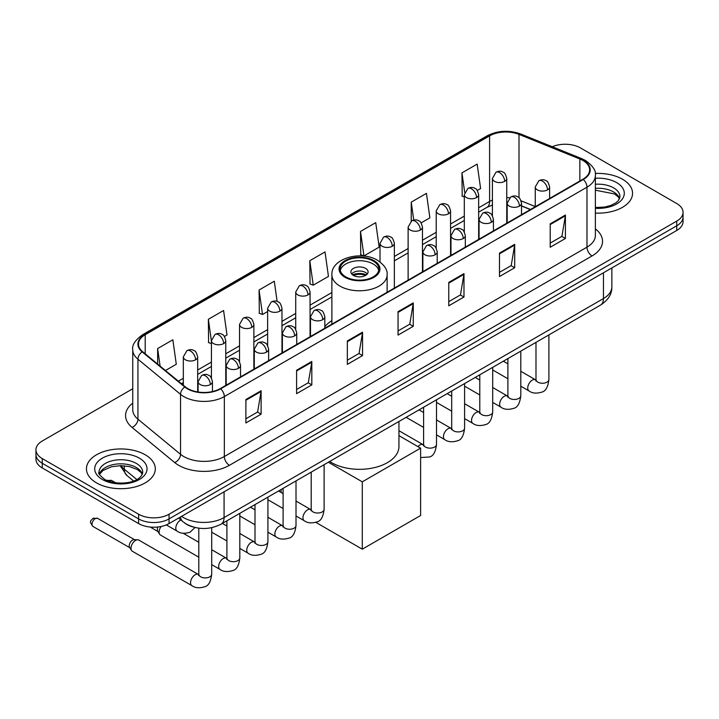 <?xml version="1.0" encoding="UTF-8"?>
<svg xmlns="http://www.w3.org/2000/svg" width="719" height="719" viewBox="0 0 719 719"><rect width="100%" height="100%" fill="white"/><g stroke="black" fill="none" stroke-linecap="round" stroke-linejoin="round"><path stroke-width="1.08" d="M331.881 320.656A38.017 21.947 0 0 0 324.826 326.741M530.361 209.571L521.518 205.994M193.276 527.027A21.516 12.421 180 0 1 184.585 522.956M132.745 388.763L42.25 441.008A21.516 12.421 0 0 0 35.95 449.797L35.95 459.162A21.516 12.421 0 0 0 42.25 467.952L138.614 523.585A21.516 12.421 0 0 0 169.046 523.585L676.75 230.466A21.516 12.421 0 0 0 683.05 221.686L683.05 217.003A21.516 12.421 0 0 1 676.75 225.784A21.516 12.421 0 0 0 683.05 217.003L683.05 212.312A21.516 12.421 0 0 0 676.75 203.531L580.386 147.889A21.516 12.421 0 0 0 552.255 146.739M35.95 449.797A21.516 12.421 0 0 0 42.25 458.578L138.614 514.22A21.516 12.421 0 0 0 169.046 514.22L169.046 518.902L676.75 225.784L169.046 518.902A21.516 12.421 0 0 1 138.614 518.902A21.516 12.421 0 0 0 169.046 518.902L169.046 523.585M42.25 458.578L42.25 463.261L138.614 518.902L42.25 463.261A21.516 12.421 0 0 1 35.95 454.48A21.516 12.421 0 0 0 42.25 463.261L42.25 467.952M622.474 179.229A34.431 19.88 0 0 0 595.242 173.477A34.431 19.88 0 0 1 622.474 179.229A34.431 19.88 0 0 1 632.558 193.285A34.431 19.88 0 0 0 622.474 179.229M145.211 454.776A34.431 19.88 0 0 0 107.688 450.462A34.431 19.88 0 0 0 86.442 468.824A34.431 19.88 0 0 0 96.526 482.88A34.431 19.88 0 0 0 134.04 487.194A34.431 19.88 0 0 0 155.295 468.824A34.431 19.88 0 0 0 145.211 454.776A34.431 19.88 0 0 0 107.688 450.462A34.431 19.88 0 0 0 86.442 468.824A34.431 19.88 0 0 0 96.526 482.88A34.431 19.88 0 0 0 134.04 487.194A34.431 19.88 0 0 0 155.295 468.824A34.431 19.88 0 0 0 145.211 454.776M582.92 160.481A22.954 13.248 180 0 1 589.643 169.855A22.954 13.248 180 0 1 582.92 179.229L220.275 388.593A22.954 13.248 180 0 1 185.241 386.822L142.632 351.69A22.954 13.248 180 0 1 138.479 344.086A22.954 13.248 180 0 1 145.202 334.721L489.603 135.882A22.954 13.248 180 0 1 519.001 134.399L579.856 158.998A22.954 13.248 180 0 1 582.92 160.481M583.325 160.247A23.529 13.58 0 0 0 580.179 158.728L519.325 134.129A23.529 13.58 0 0 0 489.199 135.648L144.798 334.488A23.529 13.58 0 0 0 142.164 351.879L184.774 387.011A23.529 13.58 0 0 0 220.679 388.826L583.325 179.462A23.529 13.58 0 0 0 583.325 160.247M245.889 399.512L245.889 422.943L261.105 414.162L261.105 390.732L245.889 399.512M245.889 418.791L257.609 412.023L261.042 391.513A5.734 3.316 -120 0 0 261.105 390.732M257.51 412.077L261.105 414.162M296.605 370.231L296.605 393.661L311.821 384.872L311.821 361.45L296.605 370.231M296.605 389.5L308.325 382.742L311.758 362.223A5.734 3.316 -120 0 0 311.821 361.45M308.226 382.796L311.821 384.872M347.331 340.95L347.331 364.38L362.547 355.59L362.547 332.169L347.331 340.95M347.331 360.219L359.051 353.451L362.484 332.942A5.734 3.316 -120 0 0 362.547 332.169M358.943 353.514L362.547 355.59M550.206 223.825L550.206 247.246L565.422 238.465L565.422 215.035L550.206 223.825M550.206 243.094L561.925 236.326L565.359 215.817A5.734 3.316 -120 0 0 565.422 215.035M561.818 236.389L565.422 238.465M499.48 253.106L499.48 276.527L514.696 267.747L514.696 244.316L499.48 253.106M499.48 272.375L511.2 265.608L514.642 245.098A5.734 3.316 -120 0 0 514.696 244.316M511.101 265.671L514.696 267.747M448.764 282.387L448.764 305.818L463.98 297.028L463.98 273.606L448.764 282.387M448.764 301.656L460.484 294.889L463.917 274.379A5.734 3.316 -120 0 0 463.98 273.606M460.385 294.952L463.98 297.028M398.047 311.669L398.047 335.099L413.263 326.309L413.263 302.888L398.047 311.669M398.047 330.938L409.767 324.17L413.2 303.661A5.734 3.316 -120 0 0 413.263 302.888M409.659 324.233L413.263 326.309M595.377 213.094A34.431 19.88 0 0 0 632.558 193.285A34.431 19.88 0 0 1 595.377 213.094M169.046 514.22L676.75 221.101A21.516 12.421 0 0 0 683.05 212.312M224.427 336.465L227.006 334.973L223.573 310.5L208.357 319.281L208.6 342.568M165.46 370.51L176.29 364.254L172.857 339.781L157.641 348.562L157.641 364.066M360.516 231.437L363.949 255.91L379.165 247.129L375.731 222.647L360.516 231.437L360.758 254.724M421.109 222.908L429.881 217.848L426.448 193.366L411.232 202.156L411.232 221.182M477.308 190.463L480.607 188.567L477.164 164.085L461.949 172.875L462.2 196.152M277.13 301.432L274.29 281.219L259.074 290L259.325 313.286M309.799 260.718L313.232 285.191L328.448 276.411L325.015 251.938L309.799 260.718L310.042 284.005M313.232 285.191L309.799 283.915M363.949 255.91L360.516 254.625M411.232 202.156L413.749 220.095M464.312 196.943L461.949 196.062M461.949 172.875L464.69 192.368M259.074 290L262.507 314.482L267.63 311.525M262.507 314.482L259.074 313.196M211.431 343.628L208.357 342.478M208.357 319.281L211.431 341.174M157.641 348.562L160.094 366.088M373.197 261.069A19.368 11.18 0 0 0 352.085 258.642A19.368 11.18 0 0 0 340.132 268.978A19.368 11.18 0 0 0 345.803 276.878A19.368 11.18 0 0 0 366.915 279.305A19.368 11.18 0 0 0 378.868 268.978A19.368 11.18 0 0 0 373.197 261.069M378.697 270.443A19.368 11.18 0 0 0 373.197 263.999A19.368 11.18 0 0 0 353.281 261.312A19.368 11.18 0 0 0 340.303 270.443M329.688 461.463A39.446 22.774 0 0 0 331.603 462.65A39.446 22.774 0 0 0 374.599 467.593A39.446 22.774 0 0 0 398.946 446.544L398.946 421.478M365.585 268.394A8.61 4.97 0 0 0 356.211 267.315A8.61 4.97 0 0 0 350.89 271.908A8.61 4.97 0 0 0 353.415 275.413A8.61 4.97 0 0 0 362.789 276.491A8.61 4.97 0 0 0 368.11 271.908A8.61 4.97 0 0 0 365.585 268.394M367.337 273.957A8.61 4.97 0 0 0 365.585 272.492A8.61 4.97 0 0 0 351.663 273.957M352.544 274.829A11.477 6.624 180 0 1 365.953 274.622L365.953 275.197M353.487 275.458A10.039 5.797 180 0 1 364.91 275.224L365.953 274.622M364.74 275.844L364.91 275.224M362.286 549.181L362.286 481.829L420.615 448.153L420.615 515.505L362.286 549.181L315.866 522.38M281.138 492.47L281.138 489.495M362.286 481.829L328.349 462.236M398.946 435.651L420.615 448.153M198.804 557.18L160.445 535.035A6.453 3.73 -60 0 1 159.636 534.235A6.453 3.73 -60 0 1 159.106 532.078A6.453 3.73 -60 0 1 161.173 526.479M159.636 534.235L157.713 531.152A4.665 2.696 -60 0 1 157.335 529.588A4.665 2.696 -60 0 1 157.964 526.991M131.011 548.3A6.453 3.73 -60 0 1 135.576 540.4A6.453 3.73 -60 0 1 137.706 539.771A6.453 3.73 -60 0 1 138.803 540.077L198.345 574.454A6.453 3.73 -60 0 0 195.406 574.616A6.453 3.73 -60 0 0 195.119 574.778A6.453 3.73 -60 0 0 190.903 580.467A6.453 3.73 -60 0 0 191.892 585.634L132.35 551.257A6.453 3.73 -60 0 1 131.541 550.457A6.453 3.73 -60 0 1 131.011 548.3M131.541 550.457L129.618 547.375A4.665 2.696 -60 0 1 129.231 545.811A4.665 2.696 -60 0 1 132.53 540.104A4.665 2.696 -60 0 1 134.076 539.654L137.706 539.771M181.574 516.35A28.688 16.564 0 0 0 183.507 517.581A28.688 16.564 0 0 0 224.076 517.581L603.457 298.556A28.688 16.564 0 0 0 611.86 286.836C612.076 293.954 608.283 300.048 600.491 305.117L221.11 524.151A14.344 8.286 60 0 0 224.076 517.581L224.076 491.814M603.457 272.78L603.457 298.556A14.344 8.286 60 0 1 600.491 305.117M180.415 517.024A14.344 9.599 129.5 0 0 182.914 521.688L178.555 518.093M676.75 230.466L676.75 221.101M138.614 523.585L138.614 514.22M121.017 465.642A28.688 16.564 0 0 0 124.315 469.219L124.315 465.786M133.563 481.002L126.939 475.529A14.344 9.599 129.5 0 1 124.315 469.219L136.817 479.528M595.377 228.885A35.86 20.707 180 0 1 592.043 255.946L229.406 465.31A7.172 4.143 60 0 1 224.337 456.529L586.974 247.156A28.688 16.564 0 0 0 595.377 235.446L595.377 175.481A28.688 16.564 180 0 1 586.974 187.192A7.172 4.143 -120 0 0 583.325 179.462M229.406 465.31A35.86 20.707 180 0 1 178.689 465.31A35.86 20.707 180 0 1 174.672 462.551L132.053 427.419A35.86 20.707 180 0 1 132.745 403.116M183.758 456.529A28.688 16.564 0 0 0 224.337 456.529L224.337 396.555A28.688 16.564 180 0 1 180.541 394.345L137.931 359.212A28.688 16.564 180 0 1 132.745 349.713L132.745 409.686A28.688 16.564 0 0 0 137.931 419.186L180.541 454.318A28.688 16.564 0 0 0 183.758 456.529M595.377 175.481C596.339 170.996 593.04 165.999 585.491 160.481L581.716 158.647A7.172 3.361 112 0 0 580.179 158.728M581.716 158.647L520.862 134.049C508.98 129.842 497.701 130.454 487.033 135.882A7.172 4.143 60 0 1 489.199 135.648M144.798 334.488A7.172 4.143 -120 0 0 142.632 334.712C135.19 340.069 131.892 345.066 132.745 349.713M142.164 351.879A7.172 4.799 129.5 0 0 137.931 359.212L137.931 419.186A7.172 4.799 -50.5 0 1 132.053 427.419M520.862 134.049A7.172 3.361 112 0 0 519.325 134.129M184.774 387.011A7.172 4.799 129.5 0 0 180.541 394.345L180.541 454.318A7.172 4.799 -50.5 0 1 174.672 462.551M220.679 388.826A7.172 4.143 60 0 1 224.337 396.555L586.974 187.192L586.974 247.156A7.172 4.143 60 0 0 592.043 255.946M145.202 334.721L145.202 353.811M579.856 158.998L579.856 180.99M519.001 134.399L519.001 197.716M535.269 206.569L521.131 200.853M509.627 197.779A22.954 13.248 0 0 0 506.76 197.608M492.416 200.098A22.954 13.248 0 0 0 489.603 201.473L478.656 207.791M489.603 135.882L489.603 201.473A12.915 7.451 60 0 1 486.925 207.387L478.656 212.159M464.312 216.077L450.561 224.013M436.217 232.3L422.466 240.236M408.122 248.522L394.363 256.458M331.881 292.534L310.069 305.126M295.725 313.412L281.974 321.348M267.63 329.635L253.87 337.571M239.526 345.857L225.775 353.793M211.431 362.079L197.68 370.015M183.327 378.302L178.375 381.16M530.523 209.472L521.563 205.859A12.915 6.049 -68 0 1 521.518 205.832M398.047 312.414L413.2 303.661M448.764 283.133L463.917 274.379M499.48 253.843L514.642 245.098M550.206 224.562L565.359 215.817M347.331 341.696L362.484 332.942M296.605 370.977L311.758 362.223M245.889 400.258L261.042 391.513M619.634 198.597A21.867 12.618 0 0 0 613.595 191.973A21.867 12.618 0 0 0 595.377 188.369M595.377 207.503L604.814 207.045L610.755 205.481L615.94 202.821L618.205 200.826L619.994 196.799A21.867 12.618 0 0 0 613.595 187.866A21.867 12.618 0 0 0 595.377 184.271M595.377 208.303A26.163 15.108 0 0 0 621.746 199.792A26.163 15.108 0 0 0 616.632 182.599A26.163 15.108 0 0 0 595.377 178.258M345.048 277.318A20.447 11.801 0 0 0 373.952 277.318A20.447 11.801 0 0 0 373.952 260.629A20.447 11.801 0 0 0 345.048 260.629A20.447 11.801 0 0 0 345.048 277.318M387.119 292.274L387.119 274.829A27.619 15.944 180 0 1 370.069 289.559A27.619 15.944 180 0 1 339.97 286.108A27.619 15.944 180 0 1 331.881 274.829L331.881 324.161M142.362 474.145A21.867 12.618 0 0 0 136.322 467.521A21.867 12.618 0 0 0 114.384 464.384A21.867 12.618 0 0 0 99.366 474.145M136.322 463.413A21.867 12.618 0 0 0 112.497 460.681A21.867 12.618 0 0 0 99.006 472.338C97.856 473.021 99.698 475.34 104.516 479.294C115.759 485.864 140.744 484.04 142.73 472.338A21.867 12.618 0 0 0 136.322 463.413M102.368 479.51A26.163 15.108 0 0 0 139.369 479.51A26.163 15.108 0 0 0 139.369 458.147A26.163 15.108 0 0 0 102.368 458.147A26.163 15.108 0 0 0 102.368 479.51M547.519 189.888A7.172 4.143 0 0 0 549.613 186.958C548.48 182.806 547.348 180.775 546.215 180.855C544.139 179.391 541.686 179.355 538.855 180.748A7.172 4.143 60 0 1 542.441 181.098A7.172 4.143 -120 0 1 547.519 189.888A7.172 4.143 0 0 1 537.372 189.888A7.172 4.143 0 0 1 535.269 186.958L538.855 180.748M520.799 386.193L529.076 390.965A6.453 3.73 -60 0 1 528.079 385.797A6.453 3.73 -60 0 1 532.303 380.108A6.453 3.73 -60 0 1 532.59 379.947A6.453 3.73 -60 0 1 535.529 379.785L520.799 371.283M536.356 380.432L535.781 380.917L535.988 379.515A6.453 3.73 -0 0 0 537.875 382.157A6.453 3.73 -0 0 0 546.71 382.31A6.453 3.73 -0 0 0 548.903 379.515C548.013 387.011 545.694 391.199 541.937 392.08C536.536 393.724 532.249 393.347 529.076 390.965M519.415 206.11A7.172 4.143 0 0 0 521.518 203.18C520.385 199.028 519.244 196.997 518.111 197.078C516.035 195.613 513.582 195.577 510.76 196.97A7.172 4.143 60 0 1 514.346 197.321A7.172 4.143 -120 0 1 519.415 206.11A7.172 4.143 0 0 1 509.277 206.11A7.172 4.143 0 0 1 507.174 203.18L510.76 196.97M492.704 402.415L500.972 407.188A6.453 3.73 -60 0 1 499.984 402.02A6.453 3.73 -60 0 1 504.199 396.331A6.453 3.73 -60 0 1 504.486 396.169A6.453 3.73 -60 0 1 507.425 396.007L492.704 387.505M508.261 396.654L507.686 397.14L507.893 395.738A6.453 3.73 -0 0 0 509.78 398.38A6.453 3.73 -0 0 0 518.615 398.533A6.453 3.73 -0 0 0 520.799 395.738C519.918 403.233 517.59 407.421 513.833 408.302C508.441 409.947 504.154 409.569 500.972 407.188M491.32 222.333A7.172 4.143 0 0 0 493.423 219.403C492.281 215.251 491.149 213.219 490.016 213.3C487.94 211.835 485.487 211.799 482.665 213.192A7.172 4.143 60 0 1 486.251 213.543A7.172 4.143 -120 0 1 491.32 222.333A7.172 4.143 0 0 1 481.173 222.333A7.172 4.143 0 0 1 479.07 219.403L482.665 213.192M464.6 418.638L472.877 423.41A6.453 3.73 -60 0 1 471.889 418.242A6.453 3.73 -60 0 1 476.104 412.553A6.453 3.73 -60 0 1 476.391 412.391A6.453 3.73 -60 0 1 479.33 412.23L464.6 403.727M480.157 412.877L479.582 413.362L479.789 411.96A6.453 3.73 -0 0 0 481.685 414.602A6.453 3.73 -0 0 0 490.52 414.755A6.453 3.73 -0 0 0 492.704 411.96C491.814 419.456 489.495 423.644 485.738 424.525C480.346 426.169 476.059 425.792 472.877 423.41M463.225 238.555A7.172 4.143 0 0 0 465.319 235.625C464.186 231.473 463.054 229.442 461.922 229.523C459.836 228.058 457.392 228.022 454.561 229.415A7.172 4.143 60 0 1 458.147 229.765A7.172 4.143 -120 0 1 463.225 238.555A7.172 4.143 0 0 1 453.078 238.555A7.172 4.143 0 0 1 450.975 235.625L454.561 229.415M436.505 434.86L444.773 439.633A6.453 3.73 -60 0 1 443.785 434.465A6.453 3.73 -60 0 1 448.009 428.776A6.453 3.73 -60 0 1 448.288 428.614A6.453 3.73 -60 0 1 451.235 428.452L436.505 419.95M452.062 429.099L451.487 429.585L451.694 428.182A6.453 3.73 -0 0 0 453.581 430.825A6.453 3.73 -0 0 0 462.416 430.978A6.453 3.73 -0 0 0 464.6 428.182C463.719 435.678 461.4 439.866 457.644 440.747C452.242 442.392 447.955 442.014 444.773 439.633M435.121 254.778A7.172 4.143 0 0 0 437.224 251.848C436.082 247.696 434.95 245.664 433.818 245.745C431.742 244.28 429.288 244.244 426.466 245.637A7.172 4.143 60 0 1 430.052 245.988A7.172 4.143 -120 0 1 435.121 254.778A7.172 4.143 0 0 1 424.974 254.778A7.172 4.143 0 0 1 422.88 251.848L426.466 245.637M417.955 446.625A6.453 3.73 -60 0 1 419.905 444.998A6.453 3.73 -60 0 1 420.193 444.836A6.453 3.73 -60 0 1 423.132 444.675L398.946 430.708M423.967 445.322L423.383 445.807L423.599 444.405A6.453 3.73 -0 0 0 425.486 447.047A6.453 3.73 -0 0 0 434.321 447.2A6.453 3.73 -0 0 0 436.505 444.405C435.624 451.9 433.296 456.089 429.54 456.969L420.615 457.554M322.732 319.667A7.172 4.143 0 0 0 324.826 316.737C323.694 312.585 322.561 310.554 321.429 310.635C319.344 309.17 316.899 309.134 314.068 310.527A7.172 4.143 60 0 1 317.654 310.878A7.172 4.143 -120 0 1 322.732 319.667A7.172 4.143 0 0 1 312.585 319.667A7.172 4.143 0 0 1 310.482 316.737L314.068 310.527M296.012 515.972L304.281 520.745A6.453 3.73 -60 0 1 303.292 515.577A6.453 3.73 -60 0 1 307.516 509.888A6.453 3.73 -60 0 1 307.804 509.726A6.453 3.73 -60 0 1 310.743 509.564L296.012 501.062M311.57 510.211L310.994 510.697L311.201 509.295A6.453 3.73 -0 0 0 313.089 511.937A6.453 3.73 -0 0 0 321.923 512.09A6.453 3.73 -0 0 0 324.116 509.295C323.226 516.79 320.908 520.978 317.151 521.859C311.749 523.504 307.462 523.126 304.281 520.745M294.628 335.89A7.172 4.143 0 0 0 296.731 332.96C295.599 328.808 294.457 326.777 293.325 326.857C291.249 325.392 288.795 325.356 285.973 326.75A7.172 4.143 60 0 1 289.559 327.1A7.172 4.143 -120 0 1 294.628 335.89A7.172 4.143 0 0 1 284.49 335.89A7.172 4.143 0 0 1 282.387 332.96L285.973 326.75M267.917 532.195L276.186 536.967A6.453 3.73 -60 0 1 275.197 531.799A6.453 3.73 -60 0 1 279.412 526.11A6.453 3.73 -60 0 1 279.7 525.949A6.453 3.73 -60 0 1 282.639 525.787L267.917 517.285M283.475 526.434L282.9 526.919L283.106 525.517A6.453 3.73 -0 0 0 284.994 528.159A6.453 3.73 -0 0 0 293.828 528.312A6.453 3.73 -0 0 0 296.012 525.517C295.132 533.013 292.804 537.201 289.047 538.082C283.654 539.726 279.367 539.349 276.186 536.967M266.533 352.112A7.172 4.143 0 0 0 268.636 349.182C267.495 345.03 266.363 342.999 265.23 343.08C263.154 341.615 260.7 341.579 257.869 342.972A7.172 4.143 60 0 1 261.464 343.322A7.172 4.143 -120 0 1 266.533 352.112A7.172 4.143 0 0 1 256.386 352.112A7.172 4.143 0 0 1 254.283 349.182L257.869 342.972M239.813 548.417L248.091 553.19A6.453 3.73 -60 0 1 247.102 548.022A6.453 3.73 -60 0 1 251.317 542.333A6.453 3.73 -60 0 1 251.605 542.171A6.453 3.73 -60 0 1 254.544 542.009L239.813 533.507M255.371 542.656L254.796 543.142L255.002 541.74A6.453 3.73 -0 0 0 256.899 544.382A6.453 3.73 -0 0 0 265.733 544.535A6.453 3.73 -0 0 0 267.917 541.74C267.028 549.235 264.709 553.423 260.952 554.304C255.56 555.949 251.273 555.571 248.091 553.19M238.429 368.335A7.172 4.143 0 0 0 240.532 365.405C239.4 361.253 238.268 359.221 237.126 359.302C235.05 357.837 232.605 357.801 229.774 359.194A7.172 4.143 60 0 1 233.36 359.545A7.172 4.143 -120 0 1 238.429 368.335A7.172 4.143 0 0 1 228.291 368.335A7.172 4.143 0 0 1 226.188 365.405L229.774 359.194M211.719 564.64L219.987 569.412A6.453 3.73 -60 0 1 218.998 564.244A6.453 3.73 -60 0 1 223.214 558.555A6.453 3.73 -60 0 1 223.501 558.393A6.453 3.73 -60 0 1 226.449 558.232L211.719 549.729M227.276 558.879L226.701 559.364L226.907 557.962A6.453 3.73 -0 0 0 228.795 560.604A6.453 3.73 -0 0 0 237.629 560.757A6.453 3.73 -0 0 0 239.813 557.962C238.933 565.458 236.614 569.646 232.857 570.526C227.456 572.171 223.169 571.794 219.987 569.412M210.334 384.557A7.172 4.143 0 0 0 212.438 381.627C211.296 377.475 210.164 375.444 209.031 375.525C206.955 374.06 204.502 374.024 201.68 375.417A7.172 4.143 60 0 1 205.266 375.767A7.172 4.143 -120 0 1 210.334 384.557A7.172 4.143 0 0 1 200.188 384.557A7.172 4.143 0 0 1 198.093 381.627L201.68 375.417M95.303 518.615A4.665 2.696 -60 0 1 97.64 518.381L92.976 518.381A4.665 2.696 60 0 1 95.303 518.615A4.665 2.696 -60 0 0 92.257 522.722A4.665 2.696 -60 0 0 92.976 526.452L129.851 547.743M199.181 575.101L198.597 575.586L198.804 574.184A6.453 3.73 -0 0 0 200.7 576.827A6.453 3.73 -0 0 0 209.535 576.98A6.453 3.73 -0 0 0 211.719 574.184C210.838 581.68 208.51 585.868 204.753 586.749C199.361 588.394 195.074 588.016 191.892 585.634M504.657 181.359A7.172 4.143 0 0 0 506.76 178.438C505.619 174.286 504.486 172.254 503.354 172.335C501.278 170.87 498.824 170.834 496.002 172.218A7.172 4.143 60 0 1 499.588 172.578A7.172 4.143 -120 0 1 504.657 181.359A7.172 4.143 0 0 1 494.51 181.359A7.172 4.143 0 0 1 492.416 178.438L496.002 172.218M476.562 197.581A7.172 4.143 0 0 0 478.656 194.66C477.524 190.508 476.391 188.477 475.259 188.558C473.183 187.093 470.729 187.057 467.898 188.441A7.172 4.143 60 0 1 471.484 188.8A7.172 4.143 -120 0 1 476.562 197.581A7.172 4.143 0 0 1 466.415 197.581A7.172 4.143 0 0 1 464.312 194.66L467.898 188.441M448.458 213.804A7.172 4.143 0 0 0 450.561 210.883C449.429 206.73 448.288 204.699 447.155 204.78C445.079 203.315 442.625 203.279 439.803 204.663A7.172 4.143 60 0 1 443.389 205.023A7.172 4.143 -120 0 1 448.458 213.804A7.172 4.143 0 0 1 438.32 213.804A7.172 4.143 0 0 1 436.217 210.883L439.803 204.663M420.363 230.026A7.172 4.143 0 0 0 422.466 227.105C421.325 222.953 420.193 220.922 419.06 221.003C416.984 219.538 414.53 219.502 411.708 220.886A7.172 4.143 60 0 1 415.294 221.245A7.172 4.143 -120 0 1 420.363 230.026A7.172 4.143 0 0 1 410.216 230.026A7.172 4.143 0 0 1 408.122 227.105L411.708 220.886M392.268 246.249A7.172 4.143 0 0 0 394.363 243.328C393.23 239.175 392.098 237.144 390.965 237.225C388.88 235.76 386.436 235.724 383.604 237.108A7.172 4.143 60 0 1 387.19 237.468A7.172 4.143 -120 0 1 392.268 246.249A7.172 4.143 0 0 1 382.122 246.249A7.172 4.143 0 0 1 380.018 243.328L383.604 237.108M307.966 294.916A7.172 4.143 0 0 0 310.069 291.995C308.936 287.843 307.795 285.811 306.662 285.892C304.586 284.427 302.142 284.391 299.311 285.776A7.172 4.143 60 0 1 302.897 286.135A7.172 4.143 -120 0 1 307.966 294.916A7.172 4.143 0 0 1 297.828 294.916A7.172 4.143 0 0 1 295.725 291.995L299.311 285.776M279.871 311.138A7.172 4.143 0 0 0 281.974 308.217C280.832 304.065 279.7 302.034 278.568 302.115C276.491 300.65 274.038 300.614 271.216 301.998A7.172 4.143 60 0 1 274.802 302.357A7.172 4.143 -120 0 1 279.871 311.138A7.172 4.143 0 0 1 269.724 311.138A7.172 4.143 0 0 1 267.63 308.217L271.216 301.998M251.776 327.361A7.172 4.143 0 0 0 253.87 324.44C252.737 320.288 251.605 318.256 250.473 318.337C248.397 316.872 245.943 316.836 243.112 318.22A7.172 4.143 60 0 1 246.698 318.58A7.172 4.143 -120 0 1 251.776 327.361A7.172 4.143 0 0 1 241.629 327.361A7.172 4.143 0 0 1 239.526 324.44L243.112 318.22M223.672 343.583A7.172 4.143 0 0 0 225.775 340.662C224.643 336.51 223.501 334.479 222.369 334.56C220.293 333.095 217.839 333.059 215.017 334.443A7.172 4.143 60 0 1 218.603 334.802A7.172 4.143 -120 0 1 223.672 343.583A7.172 4.143 0 0 1 213.534 343.583A7.172 4.143 0 0 1 211.431 340.662L215.017 334.443M109.351 480.75A4.665 2.696 -60 0 1 111.688 480.517L107.023 480.517A4.665 2.696 60 0 1 109.351 480.75A4.665 2.696 -60 0 0 108.713 481.191M195.577 359.806A7.172 4.143 0 0 0 197.68 356.885C196.539 352.732 195.406 350.701 194.274 350.782C192.198 349.317 189.744 349.281 186.922 350.665A7.172 4.143 60 0 1 190.508 351.025A7.172 4.143 -120 0 1 195.577 359.806A7.172 4.143 0 0 1 185.43 359.806A7.172 4.143 0 0 1 183.327 356.885L186.922 350.665M195.047 527.494L189.996 532.258C184.603 533.893 180.316 533.525 177.135 531.143A6.453 3.73 -60 0 1 175.796 528.186A6.453 3.73 -60 0 1 180.649 520.125A6.453 3.73 -60 0 1 180.882 520.017M221.11 524.151C209.562 529.948 198.022 529.948 186.473 524.151L182.914 521.688M611.86 286.836L611.86 267.935M126.939 475.529L120.064 465.642M487.033 135.882L142.632 334.712M492.416 205.023L486.925 207.387M464.312 220.445L450.561 228.381M436.217 236.668L422.466 244.604M408.122 252.89L394.363 260.826M331.881 296.902L310.069 309.494M295.725 317.78L281.974 325.716M267.63 334.002L253.87 341.938M239.526 350.225L225.775 358.161M211.431 366.447L197.68 374.383M183.327 382.67L181.494 383.73M619.526 198.848L618.205 196.862L614.484 193.941L595.377 190.184M387.119 274.829C387.721 269.967 384.53 265.122 377.538 260.278C361.262 250.203 330.929 258.283 331.881 274.829M142.263 474.396L140.942 472.41L137.221 469.489L129.528 466.586L120.846 465.642L111.598 466.73L102.961 470.487L99.474 474.387M548.903 334.901L548.903 379.515M549.613 198.453L549.613 186.958M507.893 378.733L492.704 369.97M535.988 342.361L535.988 379.515M535.269 206.73L535.269 186.958M507.893 363.832L503.345 361.208M507.875 396.241L507.425 396.007M520.799 351.124L520.799 395.738M521.518 214.675L521.518 203.18M479.789 394.956L464.6 386.193M507.893 358.583L507.893 395.738M507.174 222.953L507.174 203.18M479.789 380.054L475.25 377.43M492.704 367.346L492.704 411.96M493.423 230.898L493.423 219.403M451.694 411.178L436.505 402.415M479.789 374.806L479.789 411.96M479.07 239.175L479.07 219.403M451.694 396.277L447.146 393.653M464.6 383.569L464.6 428.182M465.319 247.12L465.319 235.625M423.599 427.401L406.136 417.326M451.694 391.028L451.694 428.182M450.975 255.398L450.975 235.625M423.599 412.499L419.051 409.875M436.505 399.791L436.505 444.405M437.224 263.343L437.224 251.848M423.599 407.251L423.599 444.405M422.88 271.62L422.88 251.848M324.116 464.681L324.116 509.295M324.826 328.232L324.826 316.737M283.106 508.513L267.917 499.75M311.201 472.14L311.201 509.295M310.482 336.51L310.482 316.737M283.106 493.611L278.559 490.987M296.012 480.903L296.012 525.517M296.731 344.455L296.731 332.96M255.002 524.735L239.813 515.972M283.106 488.363L283.106 525.517M282.387 352.732L282.387 332.96M255.002 509.834L250.455 507.21M267.917 497.126L267.917 541.74M268.636 360.677L268.636 349.182M226.907 540.958L211.719 532.195M255.002 504.585L255.002 541.74M254.283 368.955L254.283 349.182M226.907 526.056L222.36 523.432M239.813 513.348L239.813 557.962M240.532 376.9L240.532 365.405M150.19 527.045L157.946 531.521M226.907 520.808L226.907 557.962M226.188 385.177L226.188 365.405M198.804 542.279L183.228 533.282M211.719 527.674L211.719 574.184M212.438 391.558L212.438 381.627M198.804 528.177L198.804 574.184M198.093 392.017L198.093 381.627M97.64 518.381L134.516 539.672M92.976 526.452C88.743 520.889 90.648 521.203 92.976 518.381M506.76 223.196L506.76 178.438M492.416 215.736L492.416 178.438M478.656 239.418L478.656 194.66M464.312 231.958L464.312 194.66M450.561 255.64L450.561 210.883M436.217 248.181L436.217 210.883M422.466 271.863L422.466 227.105M408.122 280.14L408.122 227.105M394.363 288.085L394.363 243.328M380.018 261.905L380.018 243.328M310.069 336.753L310.069 291.995M295.725 329.293L295.725 291.995M281.974 352.975L281.974 308.217M267.63 345.515L267.63 308.217M253.87 369.198L253.87 324.44M239.526 361.738L239.526 324.44M225.775 385.42L225.775 340.662M211.431 377.96L211.431 340.662M197.68 391.954L197.68 356.885M177.135 531.143L166.341 524.915M111.688 480.517L115.66 482.809M183.327 385.249L183.327 356.885"/></g></svg>
